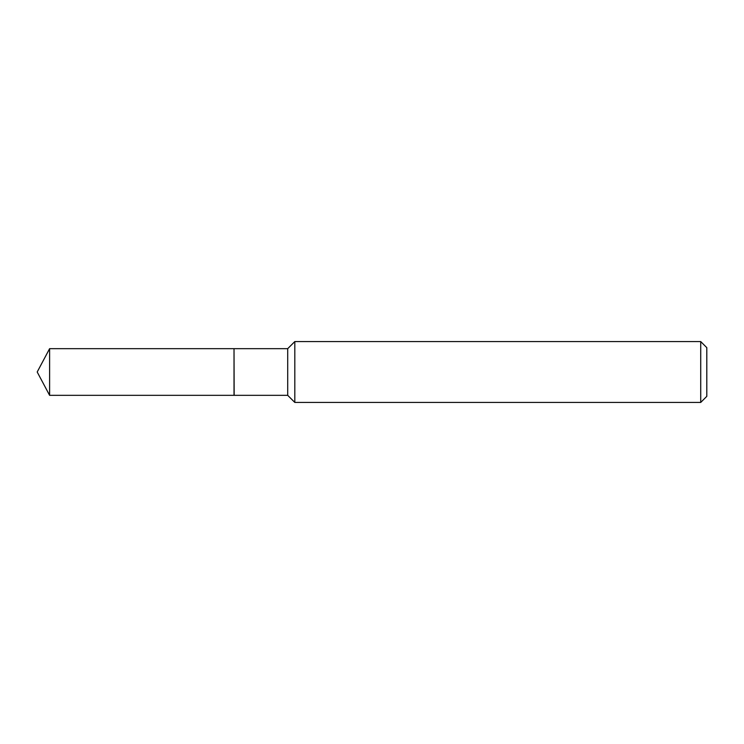 <?xml version="1.0" encoding="UTF-8"?>
<svg xmlns="http://www.w3.org/2000/svg" width="744" height="744" viewBox="0 0 744 744"><rect width="100%" height="100%" fill="white"/><g stroke="black" fill="none" stroke-linecap="round" stroke-linejoin="round"><path stroke-width="1.12" d="M49.606 348.666L49.606 395.334L234.025 395.334L234.025 348.666L49.606 348.666L37.2 372L49.606 395.334M234.025 348.797L234.155 395.334L287.705 395.334L294.81 402.43L700.718 402.43L700.718 341.57L294.81 341.57L294.81 402.43M700.718 341.57L706.8 347.653L706.8 396.347L700.718 402.43M234.155 348.666L287.705 348.666L287.705 395.334M287.705 348.666L294.81 341.57"/></g></svg>
